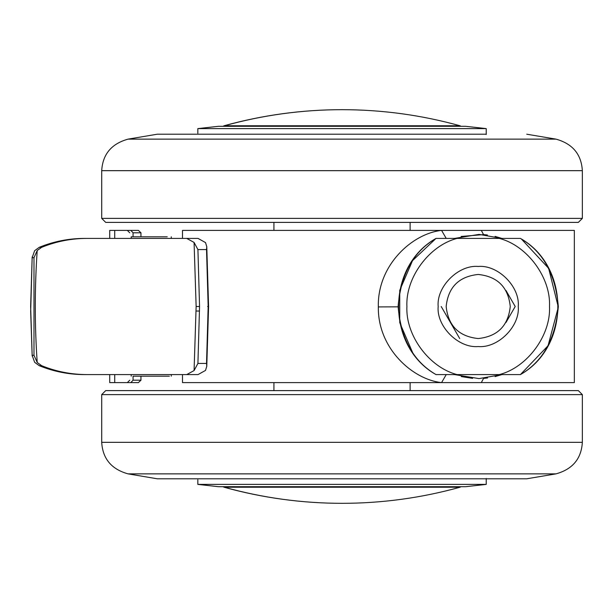 <?xml version="1.0" encoding="UTF-8"?>
<svg xmlns="http://www.w3.org/2000/svg" width="613" height="613" viewBox="0 0 613 613"><rect width="100%" height="100%" fill="white"/><g stroke="black" fill="none" stroke-linecap="round" stroke-linejoin="round"><path stroke-width="0.92" d="M578.343 222.389L105.704 222.389L101.704 218.381L582.35 218.381L578.343 222.389M128.071 139.128L157.296 134.209L486.224 134.209M197.83 133.228L197.83 128.607L486.224 128.607L486.224 134.531M465.39 126.293L218.412 126.301L465.39 126.293M273.934 222.389L273.934 230.396M410.12 222.389L410.12 230.396M582.35 170.667L101.704 170.667C102.685 154.269 111.466 143.756 128.04 139.136L556.014 139.136C572.58 143.756 581.362 154.269 582.35 170.667L582.35 218.381M101.704 170.667L101.704 218.381M169.395 376.19L133.09 376.19M197.922 249.568L194.076 242.426L186.72 238.411L198.037 238.411L205.524 242.587L206.78 246.763L206.527 249.568L197.922 249.568L199.554 306.5L197.922 363.432L206.527 363.432L206.78 366.237L205.524 370.413L198.037 374.589L186.72 374.589L194.076 370.574L197.922 363.432M104.861 374.589L84.809 374.589C69.054 374.604 53.867 371.631 39.247 365.685L34.635 362.298L32.144 355.295L33.983 355.295L37.209 362.475L41.661 365.685C56.128 371.601 71.33 374.566 87.276 374.589L186.72 374.589M32.175 356.038L30.65 306.5L32.167 257.054M30.688 311.021L32.144 257.705L34.635 250.702L39.247 247.315C53.783 241.392 68.97 238.419 84.809 238.411L87.276 238.411C71.529 238.388 56.327 241.361 41.661 247.315L37.209 250.525L33.983 257.705L32.144 257.705L32.175 256.954M37.209 250.525C34.642 287.849 34.642 325.166 37.209 362.475M33.983 355.295L33.983 257.705M194.076 370.574L196.137 306.5L194.076 242.426M84.809 374.589L87.276 374.589M171.272 238.411L173.096 238.411L171.272 238.411L171.272 236.81M171.272 374.589L173.096 374.589L171.272 374.589L171.272 376.19M87.276 238.411L186.72 238.411M104.861 238.411L84.809 238.411M167.234 236.81L131.213 236.81L131.213 238.411M130.845 382.604L133.059 380.198L140.929 380.198L138.423 382.604L109.712 382.604L109.712 374.589M133.059 236.81L133.059 232.802L130.845 230.396L109.712 230.396L109.712 238.411M114.723 238.411L114.723 230.396M182.498 374.589L182.498 382.604L441.575 382.604C412.741 379.608 377.677 348.468 378.328 306.914C377.248 265.107 412.334 233.507 441.567 230.396L182.498 230.396L182.498 238.411M140.952 380.282L140.952 376.19M121.696 382.604L138.423 382.604M121.696 230.396L138.423 230.396L140.929 232.802L133.059 232.802M140.952 236.81L140.952 232.718M130.845 230.396L138.423 230.396M133.059 376.19L133.059 380.198M574.029 230.396L441.567 230.396L446.226 238.411M574.029 382.604L441.575 382.604L446.233 374.589M461.26 376.574L472.592 378.374M481.328 382.604L483.542 378.397L487.588 377.983M495.089 376.597L501.924 374.589M501.924 238.411L495.089 236.403M487.427 234.994L483.542 234.603L461.145 236.449M114.723 374.589L114.723 382.604M481.328 230.396L483.542 234.603M499.342 374.589L520.406 374.589L499.342 374.589C527.272 367.455 550.964 335.288 549.509 306.5C550.964 277.712 527.272 245.545 499.342 238.411L457.076 238.411C429.146 245.545 405.454 277.712 406.909 306.5C405.454 335.288 429.146 367.455 457.076 374.589L499.342 374.589M457.076 374.589L436.012 374.589C413.499 361.555 400.864 338.859 398.098 306.5C400.864 274.141 413.499 251.445 436.012 238.411L457.076 238.411L436.012 238.411L412.526 260.64L399.745 290.34L399.745 322.653L412.526 352.36M499.342 238.411L520.406 238.411C542.919 251.445 555.554 274.141 558.32 306.5C555.554 338.859 542.919 361.555 520.406 374.589L548.053 345.732L558.313 307.128L548.658 268.364L521.471 239.078M441.207 306.5L459.712 338.545M505.963 322.522L515.211 306.5L505.963 290.478M478.209 274.455C497.534 276.494 508.215 287.175 510.254 306.5C508.215 325.825 497.534 336.506 478.209 338.545C458.884 336.506 448.203 325.825 446.164 306.5C448.203 287.175 458.884 276.494 478.209 274.455M478.209 346.552C458.394 348.345 436.364 326.315 438.157 306.5C436.364 286.685 458.394 264.655 478.209 266.448C498.024 264.655 520.054 286.685 518.261 306.5C520.054 326.315 498.024 348.345 478.209 346.552M105.704 390.611L578.343 390.611L582.35 394.619L101.704 394.619L105.704 390.611M556.014 473.864L128.04 473.864C111.466 469.244 102.685 458.731 101.704 442.333L582.35 442.333C581.362 458.731 572.58 469.244 556.014 473.864L526.759 478.791L157.296 478.791L128.071 473.872M486.224 478.469L486.224 484.393L197.83 484.393L197.83 479.772M465.39 486.707L218.412 486.699L465.39 486.707M273.934 390.611L273.934 382.604M410.12 390.611L410.12 382.604M582.35 442.333L582.35 394.619M101.704 442.333L101.704 394.619M41.661 365.685L39.247 365.685M39.247 247.315L41.661 247.315M196.137 306.5L199.554 306.5M196.129 311.029L199.547 311.044M206.527 363.432L208.167 306.5L206.527 249.568M208.167 306.5L207.615 306.5M140.929 380.198L140.929 376.19M140.929 236.81L140.929 232.802M378.328 306.914L398.105 306.837M223.071 126.293L224.021 125.772C262.632 115.068 301.964 109.696 342.023 109.673C382.091 109.704 421.422 115.068 460.026 125.772L224.327 125.772C262.839 115.068 302.071 109.704 342.023 109.673L342.368 109.673M460.984 486.707L460.026 487.228L224.327 487.228C262.839 497.932 302.071 503.296 342.023 503.327L342.154 503.327M556.014 139.136L526.759 134.209M486.224 128.607L465.642 126.301M197.83 128.607L218.412 126.301M32.167 355.946L30.665 311.021M206.765 246.441L208.589 306.5L206.765 366.559M131.213 376.19L131.213 374.589M129.741 380.198L127.335 382.604M454.517 374.589L479.014 378.596L501.909 374.589M501.909 238.411L479.037 234.404L454.517 238.411M574.343 230.396L574.343 382.604M129.741 232.802L127.335 230.396M460.026 125.772L460.984 126.293M223.071 486.707L224.021 487.228C262.625 497.932 301.956 503.296 342.016 503.327C382.091 503.304 421.422 497.932 460.026 487.228M520.406 374.589C570.305 346.59 570.312 266.417 520.406 238.411M436.012 238.411C386.113 266.41 386.106 346.583 436.012 374.589M486.224 484.393L465.642 486.699M197.83 484.393L218.412 486.699"/></g></svg>
